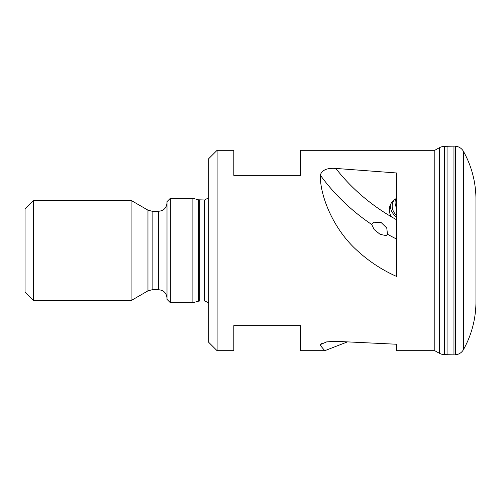 <?xml version="1.0" encoding="UTF-8"?>
<svg xmlns="http://www.w3.org/2000/svg" width="501" height="501" viewBox="0 0 501 501"><rect width="100%" height="100%" fill="white"/><g stroke="black" fill="none" stroke-linecap="round" stroke-linejoin="round"><path stroke-width="0.75" d="M217.102 150.3L217.102 350.7L208.748 342.352L208.748 158.648L217.102 150.3L233.798 150.3L233.798 175.35L300.6 175.35L300.6 150.3L434.793 150.3L434.793 350.7A97.996 97.996 0 0 0 439.59 353.349L439.803 353.462A11.135 11.135 0 0 0 444.374 354.658L453.956 354.865A8.586 8.586 0 0 0 455.396 354.814A10.183 10.183 0 0 0 463.613 349.335A98.328 98.328 0 0 0 475.95 301.633L475.95 199.36A98.328 98.328 0 0 0 463.613 151.665L463.613 349.335M434.793 150.3A97.996 97.996 0 0 1 439.59 147.651L439.803 147.538A11.135 11.135 0 0 1 444.374 146.342L444.374 354.658M444.374 146.342L453.956 146.135L453.956 354.865M453.956 146.135A8.586 8.586 0 0 1 455.396 146.186L455.396 354.814M455.396 146.186A10.183 10.183 0 0 1 463.613 151.665M396.51 344.237L396.51 350.7L396.51 344.237L335.839 341.319L326.683 341.876L320.627 344.456L320.283 345.352L324.786 350.7L347.387 341.914M170.34 198.315L170.34 302.685L192.885 302.685L192.885 198.315L170.34 198.315L167.002 201.653L167.002 299.347L170.34 302.685M386.753 227.98L387.486 234.224L386.202 235.602L380.171 234.374L374.141 229.527L371.698 224.486L373.827 222.206L381.129 222.5L386.753 227.98M396.51 215.342A14.516 12.475 13.8 0 1 392.183 206.099A14.516 12.475 13.8 0 1 394.062 200.005M395.853 198.759A12.525 10.765 -166.2 0 0 395.345 200.268A12.525 10.765 -166.2 0 0 395.076 202.492A12.525 10.765 -166.2 0 0 396.51 207.633M131.093 200.4L131.093 300.6L33.398 300.6L33.398 200.4L131.093 200.4L147.958 210.138L147.958 290.862L152.135 289.747L158.648 289.747C163.677 290.192 166.457 292.979 167.002 298.095M33.398 200.4L25.05 208.748L25.05 292.252L33.398 300.6M320.283 175.106C320.014 196.116 333.353 229.201 357.125 250.5C368.905 261.334 382.031 269.97 396.51 276.414L396.51 172.964L335.839 168.43C327.197 167.772 322.011 170.002 320.283 175.106A200.4 172.256 13.8 0 0 371.698 224.486M324.786 350.7L300.6 350.7L300.6 325.65L233.798 325.65L233.798 350.7L217.102 350.7M395.99 198.678A12.525 10.765 -166.2 0 0 396.51 201.884M390.373 204.79A16.401 14.097 -166.2 0 0 396.51 217.09M396.51 219.707A187.875 161.491 13.8 0 1 391.413 216.801A187.875 161.491 13.8 0 1 335.839 168.43M396.51 198.396A16.401 14.097 -166.2 0 0 389.684 206.819A16.401 14.097 -166.2 0 0 391.413 216.801M439.59 147.651L439.59 353.349M439.803 147.538L439.803 353.462M447.061 146.298L447.061 354.702M199.78 199.98L199.78 301.02L198.484 301.189L198.484 199.811L204.577 199.98L204.577 301.02L208.09 302.46L208.748 303.255M147.958 210.138L152.135 211.253L158.648 211.253L158.648 289.747M152.135 211.253L152.135 289.747M321.742 343.542A200.4 172.256 13.8 0 0 320.283 345.352M396.51 239.015A200.4 172.256 13.8 0 1 387.486 234.224M198.484 199.811L192.885 198.315M396.51 350.7L434.793 350.7M147.958 290.862L131.093 300.6M158.648 211.253C163.677 210.808 166.457 208.021 167.002 202.905M198.484 301.189L192.885 302.685M199.78 301.02L204.577 301.02M204.577 199.98L208.748 197.745"/></g></svg>
